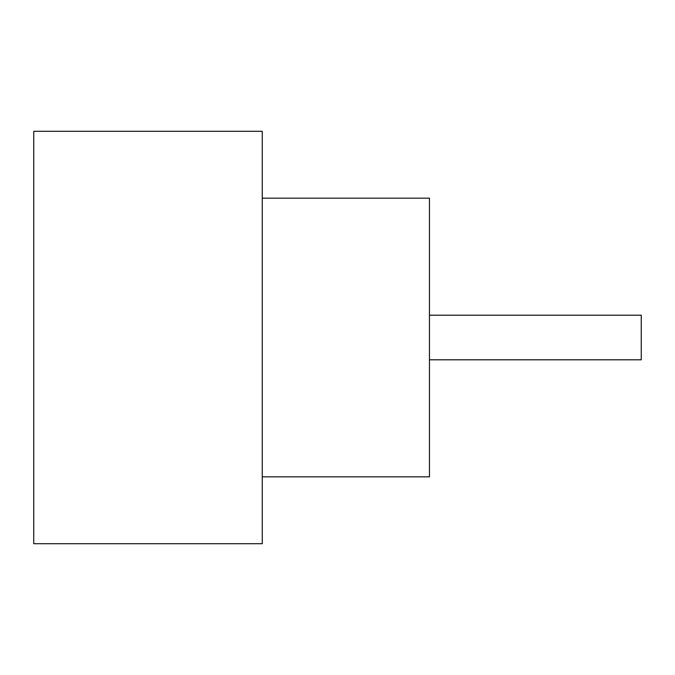 <?xml version="1.0" encoding="UTF-8"?>
<svg xmlns="http://www.w3.org/2000/svg" width="675" height="675" viewBox="0 0 675 675"><rect width="100%" height="100%" fill="white"/><g stroke="black" fill="none" stroke-linecap="round" stroke-linejoin="round"><path stroke-width="1.01" d="M429.46 315.208L641.25 315.208L641.25 359.792L429.46 359.792M262.263 198.163L429.46 198.163L429.46 476.837L262.263 476.837M262.263 337.5L262.263 543.712L33.75 543.712L33.75 131.287L262.263 131.287L262.263 337.5"/></g></svg>
